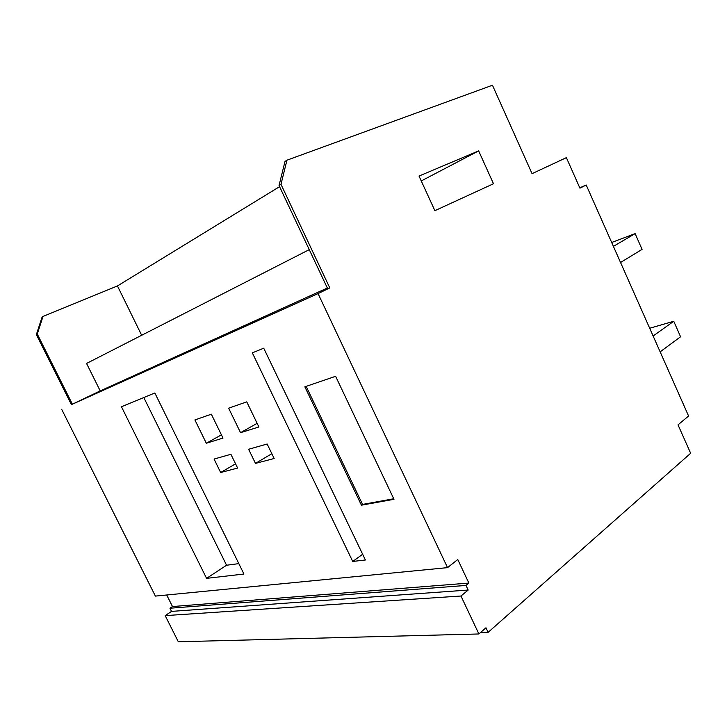 <?xml version="1.0" encoding="UTF-8"?>
<svg xmlns="http://www.w3.org/2000/svg" width="727" height="727" viewBox="0 0 727 727"><rect width="100%" height="100%" fill="white"/><g stroke="black" fill="none" stroke-linecap="round" stroke-linejoin="round"><path stroke-width="1.09" d="M37.268 334.047L36.35 334.602L42.111 317.027L43.02 316.436L37.268 334.047L72.382 404.203L71.41 404.639L36.35 334.602M318.053 293.599L329.794 287.919L280.985 184.331L286.938 160.194L492.461 85.232L532.055 173.671L566.378 157.641L579.937 188.175L586.207 185.003L688.578 416.008L678.018 424.859L690.65 453.266L488.126 632.336L485.972 627.764L478.893 633.971L460.963 596.022L468.179 590.042L466.007 585.435L468.87 583.072L457.774 559.526L447.541 567.633L318.053 293.599L71.41 404.639M72.382 404.203L100.217 390.908L86.558 363.445L309.257 249.625M327.35 288.019L100.217 390.908M329.794 287.919L327.741 288.846L279.041 185.53L280.985 184.331M447.541 567.633L155.387 596.095L61.668 409.292M240.537 432.665L228.632 408.183L246.753 401.867L258.912 426.985L240.537 432.665L257.14 423.332M220.654 472.514L214.065 459.055L230.904 454.284L237.629 468.07L220.654 472.514L235.557 463.826M267.154 444.015L274.17 458.501L255.477 463.399L248.607 449.268L267.154 444.015M206.577 578.356L121.445 406.729L154.833 392.989L243.945 574.03L206.577 578.356L226.56 565.233L143.801 397.533M352.722 561.453L252.333 352.868L263.728 348.188L365.399 559.99L352.722 561.453L362.655 554.265M361.428 505.183L304.849 386.809L335.62 376.295L393.998 499.304L361.428 505.183L362.555 504.411L306.158 386.364M206.323 443.243L194.9 419.924L211.348 414.199L222.998 438.081L206.323 443.243L221.426 434.855M271.843 453.703L255.477 463.399M238.82 563.625L226.56 565.233M393.734 498.767L362.555 504.411M468.87 583.072L172.49 606.545L166.701 594.986M466.007 585.435L169.954 608.217L172.49 606.545M468.179 590.042L171.545 611.389L169.954 608.217M460.963 596.022L165.183 615.615L171.545 611.389M478.893 633.971L178.315 641.768L165.183 615.615M488.126 632.336L480.529 632.535M586.207 185.003L579.782 187.83M286.938 160.194L285.002 161.439L279.041 185.53M141.674 335.283L117.456 285.938L279.568 186.666M117.456 285.938L43.02 316.436M478.648 150.889L493.488 183.749L434.882 210.676L419.016 176.052L478.648 150.889L421.26 180.941M649.684 328.25L673.747 321.27L680.572 336.774L660.143 351.85M653.119 336.001L673.747 321.27M650.81 330.785L651.074 331.376M611.671 242.482L635.125 233.631L642.068 249.388L620.54 262.492M613.397 246.371L635.125 233.631"/></g></svg>
